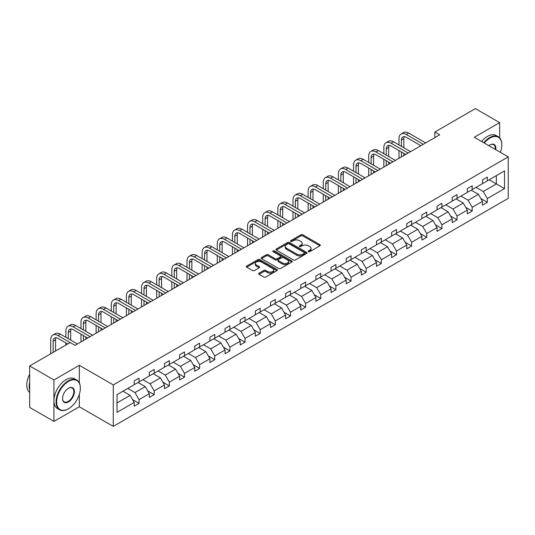 <?xml version="1.0" encoding="UTF-8"?>
<svg xmlns="http://www.w3.org/2000/svg" width="535" height="535" viewBox="0 0 535 535"><rect width="100%" height="100%" fill="white"/><g stroke="black" fill="none" stroke-linecap="round" stroke-linejoin="round"><path stroke-width="0.8" d="M308.468 251.644A0.943 0.542 0 0 0 309.798 251.644L319.923 245.799A1.344 0.776 0 0 0 320.318 245.251A1.344 0.776 0 0 0 319.923 244.696L302.77 234.798A1.344 0.776 0 0 0 300.864 234.798L290.746 240.643A0.943 0.542 0 0 0 290.465 241.024A0.943 0.542 0 0 0 290.746 241.412A0.943 0.542 0 0 0 292.077 241.412L293.387 240.656A4.313 2.488 0 0 1 299.486 240.656L300.917 241.479A4.313 2.488 0 0 1 302.175 243.238A4.313 2.488 0 0 1 300.917 245.003L299.607 245.759A0.943 0.542 0 0 0 299.326 246.14A0.943 0.542 0 0 0 299.607 246.528A0.943 0.542 0 0 0 300.938 246.528L302.248 245.772A4.313 2.488 0 0 1 308.347 245.772L309.778 246.595A4.313 2.488 0 0 1 311.036 248.354A4.313 2.488 0 0 1 309.778 250.119L308.468 250.875A0.943 0.542 0 0 0 308.187 251.256A0.943 0.542 0 0 0 308.468 251.644L308.468 250.875M259.04 273.191A1.344 0.776 0 0 0 258.646 273.739A1.344 0.776 0 0 0 259.04 274.294L263.849 277.07A1.344 0.776 0 0 0 265.755 277.07L277.003 270.576A1.344 0.776 0 0 0 277.397 270.028A1.344 0.776 0 0 0 277.003 269.479L259.849 259.575A1.344 0.776 0 0 0 257.944 259.575L246.702 266.069A1.344 0.776 0 0 0 246.307 266.617A1.344 0.776 0 0 0 246.702 267.166L252.513 270.523A1.344 0.776 0 0 0 254.419 270.523L259.228 267.747A1.344 0.776 0 0 0 259.622 267.199A1.344 0.776 0 0 0 259.228 266.644L256.345 264.979A3.605 2.08 0 0 1 255.295 263.508A3.605 2.08 0 0 1 257.516 261.588A3.605 2.08 0 0 1 261.448 262.036L272.736 268.557A3.605 2.08 0 0 1 273.793 270.028A3.605 2.08 0 0 1 271.566 271.954A3.605 2.08 0 0 1 267.64 271.499L265.755 270.416A1.344 0.776 0 0 0 263.849 270.416L259.04 273.191L259.04 274.294M79.314 365.305L53.928 379.957L29.659 365.947L29.659 407.423L53.928 421.433L79.314 406.774L113.286 426.388L113.286 384.919L79.314 365.305L79.314 382.886M499.657 137.883L499.657 122.622L474.277 137.274L508.25 156.889L113.286 384.919M499.657 122.622L475.394 108.612L434.868 132.005L434.868 137.609M29.659 365.947L70.185 342.554L75.04 345.356L439.723 134.807L434.868 132.005M293.481 259.963A1.344 0.776 0 0 0 295.387 259.963L306.629 253.47A1.344 0.776 0 0 0 307.023 252.921A1.344 0.776 0 0 0 306.629 252.373L289.482 242.469A1.344 0.776 0 0 0 287.576 242.469L276.334 248.962A1.344 0.776 0 0 0 275.94 249.511A1.344 0.776 0 0 0 276.334 250.059L293.481 259.963M273.425 251.845A0.943 0.542 0 0 1 274.381 251.978L274.381 250.861L291.816 260.926A1.344 0.776 0 0 1 292.21 261.475A1.344 0.776 0 0 1 291.816 262.023L280.574 268.516A1.344 0.776 0 0 1 278.668 268.516L261.515 258.612L261.515 257.516A1.344 0.776 0 0 0 261.12 258.064A1.344 0.776 0 0 0 261.515 258.612M261.515 257.516L266.33 254.734A1.344 0.776 0 0 1 268.236 254.734L275.191 258.753A1.344 0.776 0 0 0 277.097 258.753L280.286 256.907A1.344 0.776 0 0 0 280.681 256.359A1.344 0.776 0 0 0 280.286 255.81L273.044 251.631A0.943 0.542 0 0 1 272.77 251.243A0.943 0.542 0 0 1 273.352 250.741A0.943 0.542 0 0 1 274.381 250.861M53.928 379.957L53.928 421.433M117.025 394.643L134.205 384.725L134.205 380.967L139.053 378.165L139.053 381.923L149.345 375.978L149.345 372.226L154.2 369.424L154.2 373.183L164.486 367.237L164.486 363.486L169.341 360.684L169.341 364.435L179.633 358.497L179.633 354.738L184.481 351.936L184.481 355.695L194.773 349.756L194.773 345.998L199.629 343.196L199.629 346.954L209.914 341.009L209.914 337.257L214.769 334.455L214.769 338.207L225.054 332.268L225.054 328.517L229.91 325.715L229.91 329.466L240.202 323.528L240.202 319.769L245.05 316.967L245.05 320.726L255.342 314.787L255.342 311.029L260.197 308.227L260.197 311.985L270.483 306.04L270.483 302.288L275.338 299.486L275.338 303.238L285.63 297.299L285.63 293.548L290.478 290.746L290.478 294.497L300.77 288.559L300.77 284.801L305.625 281.998L305.625 285.757L315.911 279.812L315.911 276.06L320.766 273.258L320.766 277.01L331.051 271.071L331.051 267.319L335.906 264.517L335.906 268.269L346.198 262.331L346.198 258.572L351.047 255.77L351.047 259.528L361.339 253.59L361.339 249.832L366.194 247.03L366.194 250.788L376.479 244.843L376.479 241.091L381.335 238.289L381.335 242.041L391.627 236.102L391.627 232.35L396.475 229.548L396.475 233.3L406.767 227.362L406.767 223.603L411.622 220.801L411.622 224.56L421.908 218.621L421.908 214.863L426.763 212.061L426.763 215.819L437.048 209.874L437.048 206.122L441.903 203.32L441.903 207.072L452.195 201.133L452.195 197.382L457.05 194.579L457.05 198.331L467.336 192.393L467.336 188.634L472.191 185.832L472.191 189.591L482.476 183.645L482.476 179.894L487.332 177.092L487.332 180.843L504.512 170.926L504.512 188.634L487.332 198.559L487.332 202.31L482.476 205.112L482.476 201.361L472.191 207.299L472.191 211.051L467.336 213.853L467.336 210.101L457.05 216.04L457.05 219.798L452.195 222.6L452.195 218.842L441.903 224.78L441.903 228.539L437.048 231.341L437.048 227.582L426.763 233.527L426.763 237.279L421.908 240.081L421.908 236.33L411.622 242.268L411.622 246.02L406.767 248.822L406.767 245.07L396.475 251.009L396.475 254.767L391.627 257.569L391.627 253.811L381.335 259.749L381.335 263.508L376.479 266.31L376.479 262.551L366.194 268.496L366.194 272.248L361.339 275.05L361.339 271.298L351.047 277.237L351.047 280.995L346.198 283.797L346.198 280.039L335.906 285.978L335.906 289.736L331.051 292.538L331.051 288.78L320.766 294.725L320.766 298.476L315.911 301.279L315.911 297.527L305.625 303.465L305.625 307.217L300.77 310.019L300.77 306.267L290.478 312.206L290.478 315.964L285.63 318.766L285.63 315.008L275.338 320.947L275.338 324.705L270.483 327.507L270.483 323.749L260.197 329.694L260.197 333.445L255.342 336.248L255.342 332.496L245.05 338.434L245.05 342.186L240.202 344.988L240.202 341.236L229.91 347.175L229.91 350.933L225.054 353.735L225.054 349.977L214.769 355.922L214.769 359.674L209.914 362.476L209.914 358.724L199.629 364.663L199.629 368.414L194.773 371.216L194.773 367.465L184.481 373.403L184.481 377.162L179.633 379.964L179.633 376.205L169.341 382.144L169.341 385.902L164.486 388.704L164.486 384.946L154.2 390.891L154.2 394.643L149.345 397.445L149.345 393.693L139.053 399.632L139.053 403.383L134.205 406.185L134.205 402.434L117.025 412.351L117.025 394.643M113.286 426.388L508.25 198.358L508.25 156.889M138.083 382.485L145.266 386.631L134.981 392.57L127.798 388.423M134.981 392.57L139.053 399.632M145.266 386.631L149.345 393.693M134.205 383.829L134.981 384.277L139.053 381.923M153.231 373.738L160.413 377.884L150.121 383.829L142.939 379.683M150.121 383.829L154.2 390.891M160.413 377.884L164.486 384.946M149.345 375.082L150.121 375.53L154.2 373.183M168.371 364.997L175.554 369.143L165.261 375.082L158.079 370.936M165.261 375.082L169.341 382.144M175.554 369.143L179.633 376.205M164.486 366.341L165.261 366.789L169.341 364.435M183.512 356.257L190.694 360.403L180.409 366.341L173.226 362.195M180.409 366.341L184.481 373.403M190.694 360.403L194.773 367.465M179.633 357.601L180.409 358.049L184.481 355.695M198.652 347.509L205.841 351.662L195.549 357.601L188.367 353.454M195.549 357.601L199.629 364.663M205.841 351.662L209.914 358.724M194.773 348.86L195.549 349.308L199.629 346.954M213.799 338.769L220.982 342.915L210.69 348.86L203.507 344.707M210.69 348.86L214.769 355.922M220.982 342.915L225.054 349.977M209.914 340.113L210.69 340.561L214.769 338.207M228.94 330.028L236.122 334.174L225.837 340.113L218.648 335.967M225.837 340.113L229.91 347.175M236.122 334.174L240.202 341.236M225.054 331.372L225.837 331.82L229.91 329.466M244.08 321.288L251.263 325.434L240.977 331.372L233.795 327.226M240.977 331.372L245.05 338.434M251.263 325.434L255.342 332.496M240.202 322.632L240.977 323.08L245.05 320.726M259.228 312.54L266.41 316.693L256.118 322.632L248.935 318.486M256.118 322.632L260.197 329.694M266.41 316.693L270.483 323.749M255.342 313.891L256.118 314.339L260.197 311.985M274.368 303.8L281.55 307.946L271.258 313.891L264.076 309.738M271.258 313.891L275.338 320.947M281.55 307.946L285.63 315.008M270.483 305.144L271.258 305.592L275.338 303.238M289.509 295.059L296.691 299.205L286.406 305.144L279.223 300.998M286.406 305.144L290.478 312.206M296.691 299.205L300.77 306.267M285.63 296.403L286.406 296.851L290.478 294.497M304.649 286.319L311.838 290.465L301.546 296.403L294.364 292.257M301.546 296.403L305.625 303.465M311.838 290.465L315.911 297.527M300.77 287.663L301.546 288.111L305.625 285.757M319.796 277.571L326.979 281.718L316.687 287.663L309.504 283.517M316.687 287.663L320.766 294.725M326.979 281.718L331.051 288.78M315.911 278.916L316.687 279.364L320.766 277.01M334.937 268.831L342.119 272.977L331.834 278.916L324.645 274.769M331.834 278.916L335.906 285.978M342.119 272.977L346.198 280.039M331.051 270.175L331.834 270.623L335.906 268.269M350.077 260.09L357.26 264.236L346.974 270.175L339.792 266.029M346.974 270.175L351.047 277.237M357.26 264.236L361.339 271.298M346.198 261.434L346.974 261.882L351.047 259.528M365.224 251.343L372.407 255.496L362.115 261.434L354.932 257.288M362.115 261.434L366.194 268.496M372.407 255.496L376.479 262.551M361.339 252.694L362.115 253.142L366.194 250.788M380.365 242.602L387.547 246.749L377.255 252.694L370.073 248.541M377.255 252.694L381.335 259.749M387.547 246.749L391.627 253.811M376.479 243.947L377.255 244.395L381.335 242.041M395.505 233.862L402.688 238.008L392.402 243.947L385.22 239.8M392.402 243.947L396.475 251.009M402.688 238.008L406.767 245.07M391.627 235.206L392.402 235.654L396.475 233.3M410.646 225.121L417.835 229.268L407.543 235.206L400.361 231.06M407.543 235.206L411.622 242.268M417.835 229.268L421.908 236.33M406.767 226.465L407.543 226.914L411.622 224.56M425.793 216.374L432.976 220.527L422.683 226.465L415.501 222.319M422.683 226.465L426.763 233.527M432.976 220.527L437.048 227.582M421.908 217.718L422.683 218.173L426.763 215.819M440.934 207.633L448.116 211.78L437.831 217.725L430.648 213.572M437.831 217.725L441.903 224.78M448.116 211.78L452.195 218.842M437.048 208.978L437.831 209.426L441.903 207.072M456.074 198.893L463.256 203.039L452.971 208.978L445.789 204.831M452.971 208.978L457.05 216.04M463.256 203.039L467.336 210.101M452.195 200.237L452.971 200.685L457.05 198.331M471.221 190.152L478.404 194.299L468.112 200.237L460.929 196.091M468.112 200.237L472.191 207.299M478.404 194.299L482.476 201.361M467.336 191.497L468.112 191.945L472.191 189.591M489.177 179.78L496.36 183.926L483.252 191.497L476.07 187.35M483.252 191.497L487.332 198.559M504.512 188.634L496.36 183.926L496.36 175.634L504.512 170.926M482.476 182.749L483.252 183.197L487.332 180.843M117.025 402.935L130.125 395.372L122.943 391.225M130.125 395.372L134.205 402.434M480.878 198.585L487.332 202.31M465.738 207.326L472.191 211.051M450.59 216.066L457.05 219.798M435.45 224.814L441.903 228.539M420.309 233.554L426.763 237.279M405.162 242.295L411.622 246.02M390.022 251.035L396.475 254.767M374.881 259.783L381.335 263.508M359.741 268.523L366.194 272.248M344.593 277.264L351.047 280.995M329.453 286.011L335.906 289.736M314.312 294.752L320.766 298.476M299.165 303.492L305.625 307.217M284.025 312.233L290.478 315.964M268.884 320.98L275.338 324.705M253.744 329.721L260.197 333.445M238.597 338.461L245.05 342.186M223.456 347.202L229.91 350.933M208.316 355.949L214.769 359.674M193.168 364.689L199.629 368.414M178.028 373.43L184.481 377.162M162.887 382.177L169.341 385.902M147.747 390.918L154.2 394.643M132.6 399.658L139.053 403.383M79.314 406.774L79.314 394.395M308.842 251.778L309.778 251.236A4.313 2.488 0 0 0 311.036 249.477L311.036 248.354M302.175 243.238L302.175 244.361A4.313 2.488 0 0 1 300.917 246.12L299.981 246.662M319.903 245.806L302.77 235.915A1.344 0.776 0 0 0 300.864 235.915L291.12 241.546M306.615 253.483L289.482 243.592A1.344 0.776 0 0 0 287.576 243.592L276.348 250.072M304.248 253.309A0.943 0.542 0 0 0 304.529 252.921A0.943 0.542 0 0 0 304.248 252.533L289.194 243.846A0.943 0.542 0 0 0 287.863 243.846L286.479 244.642A4.313 2.488 0 0 0 285.215 246.401A4.313 2.488 0 0 0 286.479 248.166L296.771 254.105A4.313 2.488 0 0 0 302.87 254.105L304.248 253.309L304.248 254.426A0.943 0.542 0 0 0 304.529 254.045L304.529 252.921M285.215 246.401L285.215 247.524A4.313 2.488 0 0 0 286.479 249.283L286.479 248.166M304.248 254.426L302.87 255.222A4.313 2.488 0 0 1 296.771 255.222L286.479 249.283M261.535 258.626L266.33 255.857L266.33 254.734M280.681 256.359L280.681 257.482A1.344 0.776 0 0 1 280.286 258.03L277.097 259.876A1.344 0.776 0 0 1 275.191 259.876L268.236 255.857A1.344 0.776 0 0 0 266.33 255.857M274.381 251.978L291.796 262.036M282.406 262.919A3.605 2.08 0 0 0 286.332 263.367A3.605 2.08 0 0 0 288.559 261.448A3.605 2.08 0 0 0 287.502 259.977L283.523 257.683A1.344 0.776 0 0 0 281.624 257.683L278.427 259.522A1.344 0.776 0 0 0 278.033 260.07A1.344 0.776 0 0 0 278.427 260.625L282.406 262.919L282.406 264.043A3.605 2.08 0 0 0 286.332 264.491A3.605 2.08 0 0 0 288.559 262.571L288.559 261.448M278.033 260.07L278.033 261.194A1.344 0.776 0 0 0 278.427 261.742L278.427 260.625M282.406 264.043L278.427 261.742M273.793 270.028L273.793 271.151A3.605 2.08 0 0 1 271.566 273.071A3.605 2.08 0 0 1 267.64 272.623L265.755 271.533A1.344 0.776 0 0 0 263.849 271.533L259.06 274.301M255.295 263.508L255.295 264.631A3.605 2.08 0 0 0 256.345 266.102L256.345 264.979M259.214 267.754L256.345 266.102M277.003 269.479L277.003 270.576L259.849 260.699A1.344 0.776 0 0 0 257.944 260.699L246.722 267.179M398.983 144.972L398.983 138.692A10.299 5.945 60 0 1 401.116 133.977L403.544 132.58A10.299 5.945 60 0 1 408.686 133.088L425.693 142.905M401.116 133.977A10.299 5.945 60 0 1 406.259 134.492L423.265 144.31M420.844 145.707L406.259 137.294A6.861 3.966 -120 0 0 402.828 136.953A6.861 3.966 -120 0 0 401.41 140.096L401.41 146.369M404.266 136.632A6.861 3.966 -120 0 0 403.838 138.692L403.838 147.774M401.41 151.973L401.41 156.929M403.838 153.378L403.838 155.524M398.983 158.327L398.983 150.576M500.345 152.321A16.745 9.67 120 0 0 501.797 144.925A16.745 9.67 120 0 0 489.953 138.09A16.745 9.67 120 0 0 484.269 143.046M483.767 142.751A17.16 9.904 -60 0 1 489.659 137.582A17.16 9.904 -60 0 1 498.239 136.733A17.16 9.904 -60 0 1 501.797 144.59A17.16 9.904 -60 0 1 501.797 144.758M488.843 145.687A8.373 4.835 -60 0 1 489.953 144.925L489.953 144.925A8.373 4.835 -60 0 1 495.771 149.686M481.627 141.521A17.16 9.904 -60 0 1 487.525 136.351A17.16 9.904 -60 0 1 496.106 135.502L498.239 136.733M495.223 149.372A7.965 4.594 120 0 0 493.644 144.697A7.965 4.594 120 0 0 489.806 145.012M68.199 408.934L68.487 408.767A16.745 9.67 120 0 0 80.33 388.256A16.745 9.67 120 0 0 68.487 381.415A16.745 9.67 120 0 0 56.65 401.925A16.745 9.67 120 0 0 68.487 408.767L68.199 408.934A17.16 9.904 -60 0 1 59.619 409.783A17.16 9.904 -60 0 1 56.991 396.034A17.16 9.904 -60 0 1 68.199 380.913A17.16 9.904 -60 0 1 76.779 380.064A17.16 9.904 -60 0 1 80.33 387.915A17.16 9.904 -60 0 1 80.33 388.089M68.487 401.925A8.373 4.835 -60 0 1 62.568 398.508A8.373 4.835 -60 0 1 68.487 388.256L68.487 388.256A8.373 4.835 -60 0 1 74.412 391.673A8.373 4.835 -60 0 1 68.487 401.925M62.568 398.341A7.965 4.594 120 0 0 64.213 401.818A7.965 4.594 120 0 0 68.199 401.424A7.965 4.594 120 0 0 73.402 394.409A7.965 4.594 120 0 0 72.178 388.029A7.965 4.594 120 0 0 68.34 388.343M59.619 409.783L57.486 408.553A17.16 9.904 -60 0 1 54.851 394.803A17.16 9.904 -60 0 1 66.059 379.683A17.16 9.904 -60 0 1 74.639 378.827L76.779 380.064M29.659 390.048A17.16 9.904 -60 0 1 29.659 382.204M29.659 392.429A17.16 9.904 -60 0 1 29.659 374.219M383.842 153.712L383.842 147.433A10.299 5.945 60 0 1 385.969 142.725L388.397 141.32A10.299 5.945 60 0 1 393.546 141.828L410.552 151.646M385.969 142.725A10.299 5.945 60 0 1 391.118 143.233L408.125 153.05M405.697 154.448L391.118 146.035A6.861 3.966 -120 0 0 387.688 145.694A6.861 3.966 -120 0 0 386.263 148.837L386.263 155.11M389.126 145.38A6.861 3.966 -120 0 0 388.691 147.433L388.691 156.514M386.263 160.714L386.263 165.669M388.691 162.118L388.691 164.272M383.842 167.074L383.842 159.316M368.695 162.453L368.695 156.18A10.299 5.945 60 0 1 370.829 151.465L373.256 150.061A10.299 5.945 60 0 1 378.406 150.576L395.412 160.393M370.829 151.465A10.299 5.945 60 0 1 375.978 151.973L392.984 161.791M390.557 163.195L375.978 154.775A6.861 3.966 -120 0 0 372.547 154.434A6.861 3.966 -120 0 0 371.123 157.578L371.123 163.857M373.978 154.12A6.861 3.966 -120 0 0 373.55 156.18L373.55 165.255M371.123 169.461L371.123 174.41M373.55 170.859L373.55 173.012M368.695 175.814L368.695 168.057M353.555 171.193L353.555 164.92A10.299 5.945 60 0 1 355.688 160.206L358.116 158.808A10.299 5.945 60 0 1 363.258 159.316L380.265 169.134M355.688 160.206A10.299 5.945 60 0 1 360.837 160.714L377.844 170.538M375.416 171.936L360.837 163.516A6.861 3.966 -120 0 0 357.4 163.182A6.861 3.966 -120 0 0 355.982 166.318L355.982 172.598M358.838 162.861A6.861 3.966 -120 0 0 358.41 164.92L358.41 173.995M355.982 178.202L355.982 183.157M358.41 179.599L358.41 181.753M353.555 184.555L353.555 176.797M338.414 179.941L338.414 173.661A10.299 5.945 60 0 1 340.548 168.946L342.968 167.549A10.299 5.945 60 0 1 348.118 168.057L365.124 177.874M340.548 168.946A10.299 5.945 60 0 1 345.69 169.461L362.697 179.278M360.269 180.676L345.69 172.263A6.861 3.966 -120 0 0 342.26 171.922A6.861 3.966 -120 0 0 340.842 175.065L340.842 181.338M343.697 171.601A6.861 3.966 -120 0 0 343.263 173.661L343.263 182.743M340.842 186.942L340.842 191.898M343.263 188.347L343.263 190.493M338.414 193.296L338.414 185.545M323.267 188.681L323.267 182.402A10.299 5.945 60 0 1 325.4 177.694L327.828 176.289A10.299 5.945 60 0 1 332.977 176.797L349.984 186.621M325.4 177.694A10.299 5.945 60 0 1 330.55 178.202L347.556 188.019M345.129 189.423L330.55 181.004A6.861 3.966 -120 0 0 327.119 180.663A6.861 3.966 -120 0 0 325.695 183.806L325.695 190.079M328.55 180.349A6.861 3.966 -120 0 0 328.122 182.402L328.122 191.483M325.695 195.683L325.695 200.638M328.122 197.087L328.122 199.241M323.267 202.043L323.267 194.285M308.127 197.422L308.127 191.149A10.299 5.945 60 0 1 310.26 186.434L312.687 185.03A10.299 5.945 60 0 1 317.837 185.545L334.843 195.362M310.26 186.434A10.299 5.945 60 0 1 315.409 186.942L332.416 196.76M329.988 198.164L315.409 189.744A6.861 3.966 -120 0 0 311.979 189.403A6.861 3.966 -120 0 0 310.554 192.547L310.554 198.826M313.41 189.089A6.861 3.966 -120 0 0 312.982 191.149L312.982 200.224M310.554 204.43L310.554 209.386M312.982 205.828L312.982 207.981M308.127 210.783L308.127 203.026M292.986 206.169L292.986 199.889A10.299 5.945 60 0 1 295.119 195.175L297.547 193.777A10.299 5.945 60 0 1 302.69 194.285L319.696 204.102M295.119 195.175A10.299 5.945 60 0 1 300.262 195.683L317.268 205.507M314.847 206.905L300.262 198.485A6.861 3.966 -120 0 0 296.831 198.151A6.861 3.966 -120 0 0 295.414 201.287L295.414 207.567M298.269 197.83A6.861 3.966 -120 0 0 297.841 199.889L297.841 208.971M295.414 213.171L295.414 218.126M297.841 214.575L297.841 216.722M292.986 219.524L292.986 211.773M277.846 214.91L277.846 208.63A10.299 5.945 60 0 1 279.972 203.915L282.4 202.518A10.299 5.945 60 0 1 287.549 203.026L304.555 212.843M279.972 203.915A10.299 5.945 60 0 1 285.122 204.43L302.128 214.247M299.7 215.645L285.122 207.232A6.861 3.966 -120 0 0 281.691 206.891A6.861 3.966 -120 0 0 280.266 210.034L280.266 216.307M283.129 206.577A6.861 3.966 -120 0 0 282.694 208.63L282.694 217.712M280.266 221.911L280.266 226.867M282.694 223.316L282.694 225.469M277.846 228.271L277.846 220.514M262.698 223.65L262.698 217.377A10.299 5.945 60 0 1 264.832 212.662L267.259 211.258A10.299 5.945 60 0 1 272.409 211.773L289.415 221.59M264.832 212.662A10.299 5.945 60 0 1 269.981 213.171L286.987 222.988M284.56 224.392L269.981 215.973A6.861 3.966 -120 0 0 266.55 215.632A6.861 3.966 -120 0 0 265.126 218.775L265.126 225.054M267.981 215.317A6.861 3.966 -120 0 0 267.553 217.377L267.553 226.452M265.126 230.659L265.126 235.607M267.553 232.056L267.553 234.21M262.698 237.012L262.698 229.254M247.558 232.391L247.558 226.118A10.299 5.945 60 0 1 249.691 221.403L252.119 220.005A10.299 5.945 60 0 1 257.261 220.514L274.268 230.331M249.691 221.403A10.299 5.945 60 0 1 254.841 221.911L271.847 231.729M269.419 233.133L254.841 224.713A6.861 3.966 -120 0 0 251.403 224.372A6.861 3.966 -120 0 0 249.985 227.515L249.985 233.795M252.841 224.058A6.861 3.966 -120 0 0 252.413 226.118L252.413 235.193M249.985 239.399L249.985 244.355M252.413 240.797L252.413 242.95M247.558 245.752L247.558 237.995M232.417 241.138L232.417 234.858A10.299 5.945 60 0 1 234.551 230.144L236.972 228.746A10.299 5.945 60 0 1 242.121 229.254L259.127 239.071M234.551 230.144A10.299 5.945 60 0 1 239.693 230.659L256.7 240.476M254.272 241.873L239.693 233.461A6.861 3.966 -120 0 0 236.263 233.12A6.861 3.966 -120 0 0 234.845 236.263L234.845 242.536M237.7 232.799A6.861 3.966 -120 0 0 237.266 234.858L237.266 243.94M234.845 248.14L234.845 253.095M237.266 249.544L237.266 251.691M232.417 254.493L232.417 246.742M217.27 249.878L217.27 243.599A10.299 5.945 60 0 1 219.403 238.891L221.831 237.486A10.299 5.945 60 0 1 226.98 237.995L243.987 247.819M219.403 238.891A10.299 5.945 60 0 1 224.553 239.399L241.559 249.216M239.132 250.621L224.553 242.201A6.861 3.966 -120 0 0 221.122 241.86A6.861 3.966 -120 0 0 219.698 245.003L219.698 251.276M222.553 241.546A6.861 3.966 -120 0 0 222.125 243.599L222.125 252.68M219.698 256.88L219.698 261.836M222.125 258.285L222.125 260.438M217.27 263.24L217.27 255.483M202.13 258.619L202.13 252.346A10.299 5.945 60 0 1 204.263 247.631L206.691 246.227A10.299 5.945 60 0 1 211.84 246.742L228.846 256.559M204.263 247.631A10.299 5.945 60 0 1 209.412 248.14L226.419 257.957M223.991 259.361L209.412 250.942A6.861 3.966 -120 0 0 205.982 250.601A6.861 3.966 -120 0 0 204.557 253.744L204.557 260.023M207.413 250.286A6.861 3.966 -120 0 0 206.985 252.346L206.985 261.421M204.557 265.627L204.557 270.576M206.985 267.025L206.985 269.179M202.13 271.981L202.13 264.223M186.989 267.36L186.989 261.087A10.299 5.945 60 0 1 189.123 256.372L191.55 254.974A10.299 5.945 60 0 1 196.693 255.483L213.699 265.3M189.123 256.372A10.299 5.945 60 0 1 194.265 256.88L211.272 266.704M208.844 268.102L194.265 259.682A6.861 3.966 -120 0 0 190.834 259.348A6.861 3.966 -120 0 0 189.417 262.484L189.417 268.764M192.272 259.027A6.861 3.966 -120 0 0 191.844 261.087L191.844 270.162M189.417 274.368L189.417 279.323M191.844 275.766L191.844 277.919M186.989 280.721L186.989 272.964M171.849 276.107L171.849 269.827A10.299 5.945 60 0 1 173.975 265.113L176.403 263.715A10.299 5.945 60 0 1 181.552 264.223L198.559 274.04M173.975 265.113A10.299 5.945 60 0 1 179.125 265.627L196.131 275.445M193.703 276.842L179.125 268.43A6.861 3.966 -120 0 0 175.694 268.088A6.861 3.966 -120 0 0 174.27 271.232L174.27 277.504M177.132 267.767A6.861 3.966 -120 0 0 176.697 269.827L176.697 278.909M174.27 283.109L174.27 288.064M176.697 284.513L176.697 286.66M171.849 289.462L171.849 281.711M156.701 284.847L156.701 278.568A10.299 5.945 60 0 1 158.835 273.86L161.262 272.455A10.299 5.945 60 0 1 166.412 272.964L183.418 282.788M158.835 273.86A10.299 5.945 60 0 1 163.984 274.368L180.99 284.185M178.563 285.59L163.984 277.17A6.861 3.966 -120 0 0 160.553 276.829A6.861 3.966 -120 0 0 159.129 279.972L159.129 286.245M161.985 276.515A6.861 3.966 -120 0 0 161.557 278.568L161.557 287.649M159.129 291.849L159.129 296.805M161.557 293.254L161.557 295.407M156.701 298.209L156.701 290.451M141.561 293.588L141.561 287.315A10.299 5.945 60 0 1 143.694 282.6L146.122 281.196A10.299 5.945 60 0 1 151.265 281.711L168.271 291.528M143.694 282.6A10.299 5.945 60 0 1 148.844 283.109L165.85 292.926M163.422 294.33L148.844 285.911A6.861 3.966 -120 0 0 145.406 285.57A6.861 3.966 -120 0 0 143.989 288.713L143.989 294.992M146.844 285.255A6.861 3.966 -120 0 0 146.416 287.315L146.416 296.39M143.989 300.596L143.989 305.552M146.416 301.994L146.416 304.147M141.561 306.95L141.561 299.192M126.42 302.335L126.42 296.056A10.299 5.945 60 0 1 128.554 291.341L130.975 289.943A10.299 5.945 60 0 1 136.124 290.451L153.13 300.269M128.554 291.341A10.299 5.945 60 0 1 133.696 291.849L150.703 301.673M148.275 303.071L133.696 294.651A6.861 3.966 -120 0 0 130.266 294.317A6.861 3.966 -120 0 0 128.848 297.46L128.848 303.733M131.704 293.996A6.861 3.966 -120 0 0 131.269 296.056L131.269 305.137M128.848 309.337L128.848 314.292M131.269 310.741L131.269 312.888M126.42 315.69L126.42 307.939M111.273 311.076L111.273 304.796A10.299 5.945 60 0 1 113.407 300.088L115.834 298.684A10.299 5.945 60 0 1 120.984 299.192L137.99 309.009M113.407 300.088A10.299 5.945 60 0 1 118.556 300.596L135.562 310.414M133.135 311.811L118.556 303.399A6.861 3.966 -120 0 0 115.125 303.057A6.861 3.966 -120 0 0 113.701 306.201L113.701 312.473M116.556 302.743A6.861 3.966 -120 0 0 116.128 304.796L116.128 313.878M113.701 318.078L113.701 323.033M116.128 319.482L116.128 321.635M111.273 324.437L111.273 316.68M96.133 319.816L96.133 313.543A10.299 5.945 60 0 1 98.266 308.829L100.694 307.424A10.299 5.945 60 0 1 105.843 307.939L122.849 317.757M98.266 308.829A10.299 5.945 60 0 1 103.415 309.337L120.422 319.154M117.994 320.559L103.415 312.139A6.861 3.966 -120 0 0 99.985 311.798A6.861 3.966 -120 0 0 98.56 314.941L98.56 321.221M101.416 311.484A6.861 3.966 -120 0 0 100.988 313.543L100.988 322.618M98.56 326.825L98.56 331.774M100.988 328.222L100.988 330.376M96.133 333.178L96.133 325.42M80.992 328.557L80.992 322.284A10.299 5.945 60 0 1 83.126 317.569L85.553 316.172A10.299 5.945 60 0 1 90.696 316.68L107.702 326.497M83.126 317.569A10.299 5.945 60 0 1 88.268 318.078L105.275 327.895M102.847 329.299L88.268 320.88A6.861 3.966 -120 0 0 84.838 320.539A6.861 3.966 -120 0 0 83.42 323.682L83.42 329.961M86.275 320.224A6.861 3.966 -120 0 0 85.847 322.284L85.847 331.359M83.42 335.565L83.42 340.521M85.847 336.963L85.847 339.116M80.992 341.918L80.992 334.161M65.852 337.304L65.852 331.025A10.299 5.945 60 0 1 67.978 326.31L70.406 324.912A10.299 5.945 60 0 1 75.555 325.42L92.562 335.238M67.978 326.31A10.299 5.945 60 0 1 73.128 326.825L90.134 336.642M87.707 338.04L73.128 329.627A6.861 3.966 -120 0 0 69.697 329.286A6.861 3.966 -120 0 0 68.273 332.429L68.273 338.702M71.135 328.965A6.861 3.966 -120 0 0 70.7 331.025L70.7 340.106M65.852 345.055L65.852 342.908M50.705 353.802L50.705 339.765A10.299 5.945 60 0 1 52.838 335.057L55.265 333.653A10.299 5.945 60 0 1 60.415 334.161L77.421 343.985M52.838 335.057A10.299 5.945 60 0 1 57.987 335.565L70.138 342.581M67.711 343.985L57.987 338.367A6.861 3.966 -120 0 0 54.557 338.026A6.861 3.966 -120 0 0 53.132 341.169L53.132 352.398M55.988 337.712A6.861 3.966 -120 0 0 55.56 339.765L55.56 351M309.778 251.236L309.778 250.119M299.607 246.528L299.607 245.759M300.917 246.12L300.917 245.003M290.746 241.412L290.746 240.643M300.864 235.915L300.864 234.798M302.77 235.915L302.77 234.798M319.923 245.799L319.923 244.696M276.334 250.059L276.334 248.962M287.576 243.592L287.576 242.469M289.482 243.592L289.482 242.469M306.629 253.47L306.629 252.373M296.771 255.222L296.771 254.105M302.87 255.222L302.87 254.105M268.236 255.857L268.236 254.734M275.191 259.876L275.191 258.753M277.097 259.876L277.097 258.753M280.286 258.03L280.286 256.907M291.816 262.023L291.816 260.926M263.849 271.533L263.849 270.416M265.755 271.533L265.755 270.416M267.64 272.623L267.64 271.499M259.228 267.747L259.228 266.644M246.702 267.166L246.702 266.069M257.944 260.699L257.944 259.575M259.849 260.699L259.849 259.575M408.686 133.088L406.259 134.492M403.838 138.692L401.41 140.096M393.546 141.828L391.118 143.233M388.691 147.433L386.263 148.837M378.406 150.576L375.978 151.973M373.55 156.18L371.123 157.578M363.258 159.316L360.837 160.714M358.41 164.92L355.982 166.318M348.118 168.057L345.69 169.461M343.263 173.661L340.842 175.065M332.977 176.797L330.55 178.202M328.122 182.402L325.695 183.806M317.837 185.545L315.409 186.942M312.982 191.149L310.554 192.547M302.69 194.285L300.262 195.683M297.841 199.889L295.414 201.287M287.549 203.026L285.122 204.43M282.694 208.63L280.266 210.034M272.409 211.773L269.981 213.171M267.553 217.377L265.126 218.775M257.261 220.514L254.841 221.911M252.413 226.118L249.985 227.515M242.121 229.254L239.693 230.659M237.266 234.858L234.845 236.263M226.98 237.995L224.553 239.399M222.125 243.599L219.698 245.003M211.84 246.742L209.412 248.14M206.985 252.346L204.557 253.744M196.693 255.483L194.265 256.88M191.844 261.087L189.417 262.484M181.552 264.223L179.125 265.627M176.697 269.827L174.27 271.232M166.412 272.964L163.984 274.368M161.557 278.568L159.129 279.972M151.265 281.711L148.844 283.109M146.416 287.315L143.989 288.713M136.124 290.451L133.696 291.849M131.269 296.056L128.848 297.46M120.984 299.192L118.556 300.596M116.128 304.796L113.701 306.201M105.843 307.939L103.415 309.337M100.988 313.543L98.56 314.941M90.696 316.68L88.268 318.078M85.847 322.284L83.42 323.682M75.555 325.42L73.128 326.825M70.7 331.025L68.273 332.429M60.415 334.161L57.987 335.565M55.56 339.765L53.132 341.169M501.797 144.925L501.797 144.59M80.33 388.256L80.33 387.915"/></g></svg>
